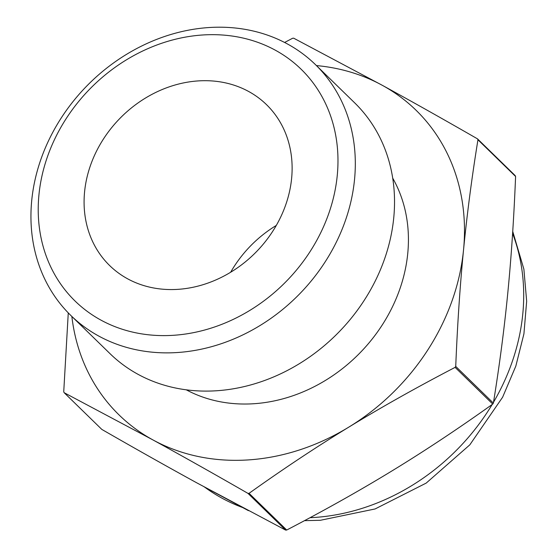 <?xml version="1.0" encoding="UTF-8"?>
<svg xmlns="http://www.w3.org/2000/svg" width="558" height="558" viewBox="0 0 558 558"><rect width="100%" height="100%" fill="white"/><g stroke="black" fill="none" stroke-linecap="round" stroke-linejoin="round"><path stroke-width="0.84" d="M315.423 64.595L354.637 102.825A175.184 148.763 134.3 0 1 376.476 278.498A175.184 148.763 134.3 0 1 216.413 390.767A175.184 148.763 134.3 0 1 110.059 353.695L70.838 315.465A175.184 148.763 -45.7 0 0 177.2 352.537A175.184 148.763 -45.7 0 0 337.255 240.268A175.184 148.763 -45.7 0 0 315.423 64.595A175.184 148.763 -45.7 0 0 86.616 86.176A175.184 148.763 -45.7 0 0 70.838 315.465M173.378 335.302A161.89 137.47 134.3 0 1 66.304 118.415A161.89 137.47 134.3 0 1 324.63 101.668A161.89 137.47 134.3 0 1 173.378 335.302M177.883 289.351A112.353 95.411 134.3 0 1 109.668 265.573A112.353 95.411 134.3 0 1 119.789 118.519A112.353 95.411 134.3 0 1 266.536 104.674A112.353 95.411 134.3 0 1 280.541 217.348A112.353 95.411 134.3 0 1 177.883 289.351M71.849 316.449A212.744 180.659 -45.7 0 0 152.787 439.844A212.744 180.659 -45.7 0 0 348.785 427.135C316.226 447.042 282.983 469.104 249.063 493.328A245.325 208.322 134.3 0 1 247.996 493.398C213.568 473.603 181.831 455.753 152.787 439.844L64.177 392.713L101.821 429.416C136.243 449.211 167.979 467.067 197.03 482.977L285.633 530.1A245.325 208.322 -45.7 0 0 286.707 530.03C325.028 510.096 360.468 490.175 393.027 470.268C425.587 450.369 458.829 428.3 492.749 404.076A245.325 208.322 -45.7 0 0 493.377 403.106C499.473 365.525 504.272 328.822 507.787 293.006C511.295 257.189 513.897 218.345 515.592 176.468A245.325 208.322 -45.7 0 0 515.153 175.568L477.509 138.865A245.325 208.322 134.3 0 1 477.955 139.765C471.859 177.353 467.053 214.056 463.538 249.872A212.744 180.659 -45.7 0 0 382.3 85.311A212.744 180.659 -45.7 0 0 316.435 65.579M64.177 392.713A245.325 208.322 134.3 0 1 63.731 391.814L68.271 312.885M284.608 42.457L292.622 38.258A245.325 208.322 134.3 0 1 293.689 38.188L382.3 85.311C411.351 101.221 443.087 119.07 477.509 138.865M463.538 249.872C460.029 285.682 457.427 324.533 455.733 366.404A245.325 208.322 134.3 0 1 455.105 367.373C416.784 387.308 381.344 407.228 348.785 427.135A212.744 180.659 -45.7 0 0 463.538 249.872M286.707 530.03L249.063 493.328M247.996 493.398L285.633 530.1M477.955 139.765L515.592 176.468M493.377 403.106L455.733 366.404M455.105 367.373L492.749 404.076M392.699 178.128A152.181 129.233 134.3 0 1 384.127 321.98A152.181 129.233 134.3 0 1 253.702 403.741A152.181 129.233 134.3 0 1 186.295 389.833M230.642 272.255A112.353 95.411 134.3 0 1 276.287 225.439M492.177 404.48A206.097 175.017 134.3 0 1 314.154 517.482A206.097 175.017 134.3 0 1 310.004 517.705M242.381 507.445A206.097 175.017 134.3 0 1 204.716 487.176M512.6 233.523A206.097 175.017 134.3 0 1 493.516 402.22M512.732 231.431L523.878 269.137L526.661 301.201L523.927 333.824L515.822 366.111L502.625 397.198L469.815 444.845L426.193 483.095L375.088 508.959L320.369 520.286L304.487 520.656M248.456 510.661L204.13 486.855"/></g></svg>
